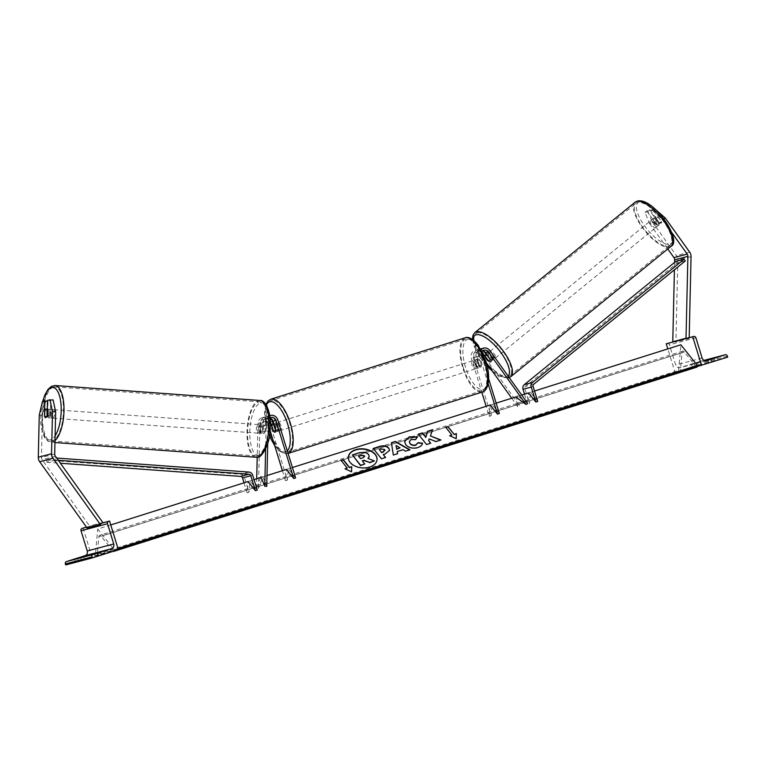 <?xml version="1.0" encoding="UTF-8"?>
<svg xmlns="http://www.w3.org/2000/svg" width="766" height="766" viewBox="0 0 766 766"><rect width="100%" height="100%" fill="white"/><g stroke="black" fill="none" stroke-linecap="round" stroke-linejoin="round"><path stroke-width="0.57" stroke-dasharray="3.83 2.87" d="M270.034 418.255A4.28 3.916 75.2 0 0 265.409 422.123L265.199 431.497L263.226 431.354L263.437 421.97A6.415 5.879 75.2 0 1 267.707 416.206A6.415 5.879 75.2 0 1 274.956 420.639L277.723 429.63A4.28 1.714 72.5 0 1 276.938 431.603A4.28 1.714 72.5 0 1 275.08 430.329L273.079 423.847M270.503 418.389A6.415 5.879 -104.8 0 0 265.065 416.905A6.415 5.879 -104.8 0 0 260.785 422.679L260.574 432.053A4.28 1.637 -85.8 0 0 261.646 433.422A4.28 1.637 -85.8 0 0 261.857 433.403A4.28 1.637 -85.8 0 0 263.226 431.354M265.199 431.497A4.28 1.637 94.2 0 1 263.83 433.546A4.28 1.637 94.2 0 1 263.619 433.566A4.28 1.637 94.2 0 1 262.546 432.196L262.757 422.822A4.28 3.916 -104.8 0 1 270.274 421.472M269.718 415.746A6.415 5.879 75.2 0 0 266.252 421.233L265.62 448.972M270.092 430.684L267.631 422.669A4.28 3.916 75.2 0 0 259.942 423.56L258.458 488.584L256.495 488.44L256.706 478.807M295.628 477.936L288.351 468.811L287.355 480.129L269.498 422.076A6.415 5.879 75.2 0 0 262.25 417.652A6.415 5.879 75.2 0 0 257.97 423.416L257.204 457.197M270.005 418.006A4.28 3.916 75.2 0 0 268.224 421.377L267.717 443.437M266.74 486.391L262.843 476.873L258.458 488.584M260.545 477.601L256.495 488.44M288.351 468.811L286.484 469.405L285.488 480.713L282.395 470.688M287.355 480.129L285.488 480.713M260.871 476.73L262.843 476.873M262.546 432.196L260.574 432.053M273.366 430.865L275.08 430.329M275.856 430.214L277.723 429.63M39.258 415.124L42.417 415.354L45.577 401.863L47.999 401.221L47.655 416.503A4.28 1.637 -85.8 0 0 48.727 417.872A4.28 1.637 -85.8 0 0 48.938 417.843A4.28 1.637 -85.8 0 0 50.307 415.804L47.147 415.565M42.417 415.354L41.45 457.484A3.418 3.141 75.2 0 0 42.14 459.724L89.603 526.031L87.142 528.042M53.084 399.871L47.502 400.283M102.845 522.536L89.603 526.031M102.213 523.054L100.384 524.538M50.307 415.804L50.652 400.513M45.577 401.863L42.417 401.633M47.999 401.221L47.482 401.183M47.655 416.503L44.667 416.283M84.499 559.343L75.537 562.024L84.499 559.343L83.618 556.48M101.055 554.967L92.092 557.648L101.055 554.967L100.174 552.104M65.704 564.944L91.872 556.681L83.073 528.061M118.357 549.672L91.872 556.681M102.299 522.977L86.501 527.152M92.092 557.648L91.211 554.785M95.07 556.853L94.189 553.99M98.077 555.752L97.244 553.062M75.537 562.024L74.656 559.161M78.515 561.229L77.634 558.376M81.512 560.128L80.689 557.437M279.169 426.499A4.28 1.714 -107.5 0 0 276.229 422.861A4.28 1.714 -107.5 0 0 275.856 427.371A4.28 1.714 -107.5 0 0 278.805 431.019A4.28 1.714 -107.5 0 0 279.169 426.499M273.519 431.344L275.76 430.636A4.28 1.714 72.5 0 1 274.362 427.849A4.28 1.714 72.5 0 1 273.96 424.795L271.719 425.503M274.199 424.843L276.277 424.182A4.28 1.714 72.5 0 1 277.675 426.968A4.28 1.714 72.5 0 1 278.077 430.023L275.837 430.731M475.485 364.29A4.28 1.714 72.5 0 1 475.083 361.236L477.323 360.527L479.123 366.368L476.883 367.077A4.28 1.714 72.5 0 1 475.485 364.29M477.304 363.888A4.28 1.714 -107.5 0 0 474.355 360.25A4.28 1.714 -107.5 0 0 473.991 364.76A4.28 1.714 -107.5 0 0 476.931 368.408A4.28 1.714 -107.5 0 0 477.304 363.888M477.4 360.623A4.28 1.714 72.5 0 1 478.798 363.419A4.28 1.714 72.5 0 1 479.2 366.464L481.441 365.755L479.64 359.915L477.4 360.623L479.2 366.464M479.64 359.915A4.28 1.714 -107.5 0 0 478.089 359.062A4.28 1.714 -107.5 0 0 477.323 360.527M479.123 366.368A4.28 1.714 -107.5 0 0 480.675 367.22A4.28 1.714 -107.5 0 0 481.441 365.755M276.277 424.182L278.077 430.023M275.76 430.636L273.96 424.795M476.883 367.077L475.083 361.236M475.427 364.482A4.28 1.714 -107.5 0 0 472.488 360.834A4.28 1.714 -107.5 0 0 472.124 365.353A4.28 1.714 -107.5 0 0 475.064 368.992A4.28 1.714 -107.5 0 0 475.427 364.482M281.045 425.906A4.28 1.714 -107.5 0 0 278.096 422.267A4.28 1.714 -107.5 0 0 277.732 426.786A4.28 1.714 -107.5 0 0 280.672 430.425A4.28 1.714 -107.5 0 0 281.045 425.906M268.904 429.113A27.078 10.829 -107.5 0 0 287.547 452.16A27.078 10.829 -107.5 0 0 289.864 423.569A27.078 10.829 -107.5 0 0 271.231 400.522A27.078 10.829 -107.5 0 0 268.904 429.113M463.296 367.69A27.078 10.829 -107.5 0 0 481.938 390.737A27.078 10.829 -107.5 0 0 484.256 362.146A27.078 10.829 -107.5 0 0 465.613 339.099A27.078 10.829 -107.5 0 0 463.296 367.69M51.102 409.504A4.28 1.637 94.2 0 1 51.322 409.484A4.28 1.637 94.2 0 1 52.653 413.583A4.28 1.637 94.2 0 1 50.91 417.997A4.28 1.637 94.2 0 1 50.7 418.016A4.28 1.637 94.2 0 1 49.359 413.908A4.28 1.637 94.2 0 1 51.102 409.504M50.661 410.289A4.28 1.637 94.2 0 1 50.518 416.359L50.661 410.289L47.272 410.049M46.975 416.101L50.518 416.359M260.086 424.766A4.28 1.637 94.2 0 1 260.296 424.747A4.28 1.637 94.2 0 1 261.627 428.855A4.28 1.637 94.2 0 1 259.885 433.259A4.28 1.637 94.2 0 1 259.674 433.278A4.28 1.637 94.2 0 1 258.343 429.171A4.28 1.637 94.2 0 1 260.086 424.766M262.652 431.852L262.795 425.791A4.28 1.637 94.2 0 1 262.652 431.852L265.017 432.024A4.28 1.637 94.2 0 1 263.83 433.546A4.28 1.637 94.2 0 1 263.619 433.566A4.28 1.637 94.2 0 1 262.7 432.637L260.335 432.464A4.28 1.637 94.2 0 1 260.469 426.403L260.335 432.464M262.795 425.791L265.16 425.963A4.28 1.637 94.2 0 0 264.241 425.034A4.28 1.637 94.2 0 0 264.021 425.053A4.28 1.637 94.2 0 0 262.843 426.576L260.469 426.403M262.843 426.576L262.7 432.637M265.017 432.024L265.16 425.963M48.201 416.972A4.28 1.637 94.2 0 1 48.344 410.902L48.201 416.972L44.658 416.714M44.792 410.643L48.344 410.902M258.113 424.623A4.28 1.637 94.2 0 1 258.324 424.603A4.28 1.637 94.2 0 1 259.664 428.711A4.28 1.637 94.2 0 1 257.922 433.116A4.28 1.637 94.2 0 1 257.702 433.135A4.28 1.637 94.2 0 1 256.371 429.027A4.28 1.637 94.2 0 1 258.113 424.623M52.883 418.14A4.28 1.637 -85.8 0 0 54.625 413.736A4.28 1.637 -85.8 0 0 53.294 409.628A4.28 1.637 -85.8 0 0 53.074 409.647A4.28 1.637 -85.8 0 0 51.332 414.052A4.28 1.637 -85.8 0 0 52.672 418.159A4.28 1.637 -85.8 0 0 52.883 418.14M53.591 387.022A27.078 10.341 -85.8 0 0 42.561 414.904A27.078 10.341 -85.8 0 0 51.006 440.9A27.078 10.341 -85.8 0 0 52.366 440.766A27.078 10.341 -85.8 0 0 63.396 412.884A27.078 10.341 -85.8 0 0 54.951 386.887A27.078 10.341 -85.8 0 0 53.591 387.022M257.405 455.741A27.078 10.341 94.2 0 1 256.045 455.875A27.078 10.341 94.2 0 1 247.6 429.879A27.078 10.341 94.2 0 1 258.63 401.997A27.078 10.341 94.2 0 1 259.99 401.863A27.078 10.341 94.2 0 1 268.435 427.859A27.078 10.341 94.2 0 1 257.405 455.741M647.452 211.789L649.922 209.779L647.49 210.42L652 221.498L649.539 223.5L645.02 212.431L647.452 211.789L656.309 224.16L658.779 222.159A4.28 1.58 -129.1 0 0 661.087 223.184A4.28 1.58 -129.1 0 0 661.326 223.059A4.28 1.58 -129.1 0 0 661.422 221.46L652.565 209.08L654.451 208.582M656.309 224.16A4.28 1.58 -129.1 0 0 658.616 225.185A4.28 1.58 -129.1 0 0 658.856 225.07A4.28 1.58 -129.1 0 0 658.961 223.461L650.104 211.09L652.565 209.08M652 221.498L676.426 255.614A6.846 6.272 -104.8 0 1 677.47 257.73A6.846 6.272 -104.8 0 1 677.795 260.086L675.928 341.981L673.668 341.818M654.633 208.745L652.536 210.449L650.104 211.09M652.536 210.449L662.782 219.995L671.792 232.596M662.782 219.995L664.026 218.99M674.587 262.403L674.415 269.804M689.189 337.662L689.17 338.476L675.928 341.981M686.92 338.313L689.17 338.476M649.539 223.5L667.77 248.979M645.02 212.431L647.49 210.42M649.922 209.779L658.779 222.159M658.961 223.461L661.422 221.46M652.938 219.852L655.706 217.592A4.28 1.58 50.9 0 1 655.926 216.424A4.28 1.58 50.9 0 1 656.165 216.309A4.28 1.58 50.9 0 1 658.023 216.979L661.537 221.891A4.28 1.58 50.9 0 1 661.326 223.059A4.28 1.58 50.9 0 1 661.087 223.184A4.28 1.58 50.9 0 1 659.22 222.504L656.452 224.764A4.28 1.58 50.9 0 1 652.938 219.852L656.452 224.764M657.075 226.439A4.28 1.58 50.9 0 1 653.168 223.729A4.28 1.58 50.9 0 1 651.914 219.689A4.28 1.58 50.9 0 1 652.153 219.564A4.28 1.58 50.9 0 1 656.06 222.284A4.28 1.58 50.9 0 1 657.314 226.324A4.28 1.58 50.9 0 1 657.075 226.439M493.697 359.378A4.28 1.58 50.9 0 1 489.79 356.659A4.28 1.58 50.9 0 1 488.536 352.619A4.28 1.58 50.9 0 1 488.775 352.504A4.28 1.58 50.9 0 1 492.682 355.213A4.28 1.58 50.9 0 1 493.936 359.254A4.28 1.58 50.9 0 1 493.697 359.378M490.594 359.704A4.28 1.58 50.9 0 1 487.08 354.792L490.594 359.704L488.746 361.207M485.232 356.295L487.08 354.792M489.407 354.179A4.28 1.58 50.9 0 1 492.921 359.091L489.407 354.179L487.674 355.587M491.063 360.595L492.921 359.091M655.706 217.592L659.22 222.504M661.537 221.891L658.77 224.151L655.256 219.239A4.28 1.58 50.9 0 1 658.77 224.151M655.256 219.239L658.023 216.979M495.238 358.124A4.28 1.58 50.9 0 1 491.332 355.405A4.28 1.58 50.9 0 1 490.077 351.364A4.28 1.58 50.9 0 1 490.317 351.249A4.28 1.58 50.9 0 1 494.223 353.959A4.28 1.58 50.9 0 1 495.478 358A4.28 1.58 50.9 0 1 495.238 358.124M650.612 220.819A4.28 1.58 -129.1 0 0 650.372 220.943A4.28 1.58 -129.1 0 0 651.627 224.984A4.28 1.58 -129.1 0 0 655.533 227.694A4.28 1.58 -129.1 0 0 655.773 227.579A4.28 1.58 -129.1 0 0 654.518 223.538A4.28 1.58 -129.1 0 0 650.612 220.819M668.651 246.02A27.078 10.015 -129.1 0 0 670.164 245.264A27.078 10.015 -129.1 0 0 662.236 219.698A27.078 10.015 -129.1 0 0 637.503 202.502A27.078 10.015 -129.1 0 0 635.991 203.258A27.078 10.015 -129.1 0 0 643.919 228.823A27.078 10.015 -129.1 0 0 668.651 246.02M477.199 332.923A27.078 10.015 50.9 0 1 501.931 350.119A27.078 10.015 50.9 0 1 509.869 375.685A27.078 10.015 50.9 0 1 508.346 376.441A27.078 10.015 50.9 0 1 483.624 359.244A27.078 10.015 50.9 0 1 475.686 333.679A27.078 10.015 50.9 0 1 477.199 332.923M701.311 364.425L692.349 367.106L701.311 364.425L700.43 361.562L691.468 364.243L700.43 361.562M717.866 360.049L708.904 362.73L717.866 360.049L716.986 357.186M727.7 357.119L701.206 364.128L675.038 372.391L667.818 348.903M697.242 366.521L675.038 372.391M667.32 343.446A1.925 1.762 -104.8 0 1 669.417 344.796L675.65 365.028A3.849 3.524 75.2 0 0 680.141 367.642L698.649 361.791A1.925 1.762 -104.8 0 1 700.9 363.103L701.206 364.128M714.889 360.834L714.056 358.143M708.904 362.73L708.023 359.867M711.882 361.945L711.011 359.082M698.333 365.219L697.453 362.356M692.349 367.106L691.468 364.243M695.327 366.32L694.446 363.457M488.43 360.757L489.847 359.608A4.28 1.58 -129.1 0 0 492.155 360.633A4.28 1.58 -129.1 0 0 492.394 360.508A4.28 1.58 -129.1 0 0 492.49 358.9L487.061 351.307A6.415 5.879 -104.8 0 0 480.789 348.865M488.172 383.823L479.64 356.104A6.415 5.879 -104.8 0 1 481 349.689M479.64 356.104L476.825 356.841A6.415 5.879 -104.8 0 1 480.569 348.932M499.365 413.554L492.088 404.429L491.092 415.746L473.235 357.703A4.28 3.916 -104.8 0 1 480.052 354.007L486.372 362.835M482.733 353.088A4.28 3.916 75.2 0 0 476.05 356.956L478.817 365.947A4.28 1.714 -107.5 0 0 480.675 367.22A4.28 1.714 -107.5 0 0 481.46 365.248L478.693 356.257A4.28 3.916 -104.8 0 1 482.829 350.857M511.707 398.234L517.73 406.65L519.271 405.396L481.594 352.753A6.415 5.879 -104.8 0 0 475.332 350.311A6.415 5.879 -104.8 0 0 471.358 358.287L481.795 392.211M527.554 403.203L517.261 395.706L515.719 396.96L517.73 406.65M517.261 395.706L519.271 405.396M486.199 354.514L489.847 359.608M488.689 378.854L481.508 355.51A4.28 3.916 -104.8 0 1 482.053 351.69M476.825 356.841L479.593 365.842A4.28 1.714 72.5 0 1 478.798 367.814A4.28 1.714 72.5 0 1 476.94 366.541L474.173 357.54L471.358 358.287M496.167 403.146L490.211 405.022L489.215 416.34L486.132 406.315M483.576 351.058A6.415 5.879 75.2 0 0 478.147 349.574A6.415 5.879 75.2 0 0 474.173 357.54M489.215 416.34L491.092 415.746M490.211 405.022L492.088 404.429M478.817 365.947L476.94 366.541M481.46 365.248L479.593 365.842M490.949 360.154L492.49 358.9M244.028 482.819L247.112 492.844L248.107 481.527L249.975 480.943L248.979 492.251L247.112 492.844M257.261 490.068L249.975 480.943M58.302 460.289L55.181 460.069L55.229 457.944L46.956 460.127L240.754 474.269A4.28 3.916 -104.8 0 1 244.392 477.333L248.979 492.251M55.229 457.944L56.694 458.049M55.181 460.069L46.908 462.252L46.956 460.127M46.908 462.252L60.409 463.239M537.742 401.432L530.455 392.307L529.459 403.615L524.873 388.697A2.135 1.963 75.2 0 1 525.514 386.39L677.039 263.131L675.803 261.407M524.509 394.184L527.592 404.209L529.459 403.615M530.455 392.307L528.588 392.901L527.592 404.209M685.311 260.938L677.039 263.131M348.3 457.254A14.43 9.527 5 0 0 348.281 457.417A14.43 9.527 5 0 0 354.974 466.379A14.43 9.527 5 0 0 369.605 467.384A14.43 9.527 5 0 0 377.025 459.945A14.43 9.527 5 0 0 377.035 459.782M110.754 524.93L97.694 529.057L114.172 549.71L114.096 550.668A2.135 0.852 72.5 0 1 114.019 551.051M118.002 548.504L114.172 549.71M534.534 391.014L528.588 392.901M521.723 395.065L515.719 396.96M292.43 467.528L286.484 469.405M266.989 475.562L261.149 477.41M254.053 479.65L248.107 481.527M113.244 551.29A2.135 0.852 72.5 0 1 112.918 550.974L101.179 536.267A4.28 1.714 -107.5 0 0 99.609 535.386A4.28 1.714 -107.5 0 0 98.833 536.88L97.234 555.12A2.135 0.852 72.5 0 1 96.851 555.877A2.135 0.852 72.5 0 1 96.066 555.436L95.444 554.661L97.694 529.057M696.878 367.134A2.135 0.852 72.5 0 1 696.093 366.694L684.354 351.977A4.28 1.714 -107.5 0 0 682.784 351.106A4.28 1.714 -107.5 0 0 682.008 352.599L680.409 370.84A2.135 0.852 72.5 0 1 680.017 371.587A2.135 0.852 72.5 0 1 679.231 371.146L678.619 370.38L95.444 554.661M678.619 370.38L680.869 344.777M352.322 455.243L359.407 453.003L365.19 452.582L368.436 454.573L369.222 456.517M362.462 461.075L364.731 464.273M368.178 458.528L374.363 461.228M400.015 448.167L396.032 445.774M397.583 453.999L393.331 455.033M393.303 455.358L391.416 442.7M409.925 450.102L405.54 451.174M405.511 451.5L402.993 449.69M402.964 450.006L397.171 451.835M384.982 450.513L384.676 449.862L381.2 449.259L379.256 449.872M389.549 450.485L385.279 454.2L383.23 454.851M385.576 457.8L381.468 458.786M381.439 459.102L373.224 448.464M422.401 443.485L422.439 443.485C422.334 445.333 420.754 446.808 417.681 447.909C412.778 449.163 408.785 448.196 405.702 445.008L404.572 441.542M417.346 437.271L415.584 439.598M415.555 439.923L411.323 439.741L409.312 441.637M430.387 436.266L432.541 429.716M428.558 440.871L429.142 439.224L435.959 441.877L440.498 440.134M418.533 434.456L426.547 444.855L430.492 443.294M451.863 435.337L445.716 427.275M456.201 439.004L449.652 435.73M351.527 472.086L344.978 468.802M347.199 468.409L341.042 460.347M358.689 456.345L360.441 458.891L363.18 458.03L364.425 456.096M277.771 419.892L274.956 420.639M266.252 421.233L263.437 421.97M270.302 421.961L267.631 422.669M262.757 422.822L259.942 423.56M268.224 421.377L265.409 422.123M260.785 422.679L257.97 423.416M272.313 421.338L269.498 422.076M54.702 453.989L41.45 457.484M55.391 456.22L42.14 459.724M99.781 523.695L86.529 527.2M274.688 445.63L279.628 451.107L284.588 453.625L288.093 453.424A28.447 11.375 72.5 0 1 287.959 453.472A28.447 11.375 72.5 0 1 268.378 429.257A28.447 11.375 72.5 0 1 270.81 399.22M266.309 405.061A26.303 10.523 -107.5 0 0 267.334 429.63A26.303 10.523 -107.5 0 0 269.488 435.595M465.201 337.796A28.447 11.375 -107.5 0 0 462.769 367.824A28.447 11.375 -107.5 0 0 482.35 392.039M465.46 367.019A26.303 10.523 72.5 0 1 467.911 339.185A26.303 10.523 72.5 0 1 485.826 361.638A26.303 10.523 72.5 0 1 483.375 389.463A26.303 10.523 72.5 0 1 465.46 367.019M274.429 444.797A26.303 10.523 -107.5 0 0 287.298 450.868M42.867 401.508A26.303 10.044 -85.8 0 0 41.747 428.443A26.303 10.044 -85.8 0 0 50.412 439.856A26.303 10.044 -85.8 0 0 55.114 435.768M55.008 440.594A28.447 10.858 94.2 0 1 52.337 442.126A28.447 10.858 94.2 0 1 50.91 442.26A28.447 10.858 94.2 0 1 42.034 414.952A28.447 10.858 94.2 0 1 53.62 385.662A28.447 10.858 94.2 0 1 55.056 385.518M260.584 402.906A26.303 10.044 94.2 0 1 270.168 426.317A26.303 10.044 94.2 0 1 259.387 455.119A26.303 10.044 94.2 0 1 249.802 431.708A26.303 10.044 94.2 0 1 260.584 402.906M260.086 400.503A28.447 10.858 -85.8 0 0 258.659 400.637A28.447 10.858 -85.8 0 0 247.073 429.927A28.447 10.858 -85.8 0 0 255.94 457.235M689.668 252.11L676.426 255.614M691.047 256.581L677.795 260.086M639.486 201.87A26.303 9.728 -129.1 0 0 644.436 225.692A26.303 9.728 -129.1 0 0 669.752 244.143A26.303 9.728 -129.1 0 0 664.802 220.311A26.303 9.728 -129.1 0 0 639.486 201.87M671.026 246.326A28.447 10.523 50.9 0 1 669.436 247.112A28.447 10.523 50.9 0 1 643.459 229.053A28.447 10.523 50.9 0 1 635.119 202.195M508.136 376.077A26.303 9.728 50.9 0 1 506.364 377.073A26.303 9.728 50.9 0 1 491.877 370.533M487.214 366.1A26.303 9.728 50.9 0 1 472.995 339.731M474.824 332.616A28.447 10.523 -129.1 0 0 483.155 359.474A28.447 10.523 -129.1 0 0 509.141 377.542A28.447 10.523 -129.1 0 0 510.731 376.748M706.338 360.719L680.141 367.642M704.031 360.374L698.649 361.791M727.384 356.104L700.9 363.103M686.776 338.304L673.525 341.808L686.767 338.304M695.911 337.787L669.417 344.796M702.135 358.028L675.65 365.028M489.876 350.569L487.061 351.307M482.819 353.279L480.052 354.007M476.05 356.956L473.235 357.703M484.409 352.015L481.594 352.753M481.508 355.51L478.693 356.257M252.665 475.14L244.392 477.333M249.027 472.076L240.754 474.269M533.146 386.514L524.873 388.697M533.787 384.197L525.514 386.39M679.231 371.146L96.066 555.436M118.261 549.346L114.096 550.668M696.093 366.694L112.918 550.974M684.354 351.977L101.179 536.267M682.008 352.599L98.833 536.88M680.409 370.84L97.234 555.12M269.709 415.679L267.707 416.206M265.611 418.973L262.795 419.72M271.078 417.527L268.263 418.274M265.065 416.905L262.25 417.652M259.674 433.278L261.646 433.422M278.805 431.019L276.938 431.603M48.727 417.872L50.7 418.016M265.879 404.381L264.462 412.74L267.162 429.669L269.44 435.94M276.229 422.861L273.826 423.617M478.089 359.062L474.355 360.25M478.798 367.814L476.931 368.408M472.488 360.834L278.096 422.267M481.938 390.737L287.547 452.16M465.613 339.099L271.231 400.522M475.064 368.992L280.672 430.425M47.291 409.188L51.322 409.484M260.296 424.747L264.241 425.034M42.647 401.566L40.837 412.864L40.857 423.416L42.12 431.201L44.466 437.329L47.885 441.216L54.96 442.556M258.324 424.603L53.294 409.628M256.045 455.875L51.006 440.9M259.99 401.863L54.951 386.887M257.702 433.135L52.672 418.159M658.856 225.07L657.314 226.324M472.411 339.319L473.972 346.127L478.807 355.596L487.291 366.397M492.318 371.146L497.211 374.756L502.946 377.533L509.246 377.628M655.926 216.424L651.914 219.689M488.536 352.619L486.649 354.151M493.936 359.254L492.394 360.508M490.077 351.364L650.372 220.943M509.869 375.685L670.164 245.264M475.686 333.679L635.991 203.258M495.478 358L655.773 227.579M706.482 360.681L679.997 367.69M704.021 360.374L698.726 361.772M478.693 351.642L475.877 352.379M484.15 350.196L481.345 350.933M478.147 349.574L475.332 350.311M682.784 351.106L99.609 535.386M680.017 371.587L96.851 555.877"/><path stroke-width="1.15" d="M266.989 475.562L286.484 469.405L293.761 478.53L295.628 477.936L277.771 419.892A6.415 5.879 75.2 0 0 270.522 415.459A6.415 5.879 75.2 0 0 269.718 415.746M270.274 421.472A4.28 3.916 -104.8 0 1 270.436 421.922L273.203 430.923A4.28 1.714 -107.5 0 0 275.071 432.196A4.28 1.714 -107.5 0 0 275.856 430.214L273.089 421.223A4.28 3.916 75.2 0 0 270.034 418.255M257.204 457.197L256.706 478.807M267.717 443.437L266.74 486.391L264.768 486.247L260.871 476.73L260.545 477.601M265.62 448.972L264.768 486.247M282.395 470.688L270.092 430.684M293.761 478.53L275.904 420.486A4.28 3.916 75.2 0 0 270.005 418.006M273.079 423.847L272.313 421.338A6.415 5.879 -104.8 0 0 270.503 418.389M47.482 401.183L44.849 400.982L44.505 416.273A4.28 1.637 -85.8 0 0 45.567 417.642A4.28 1.637 -85.8 0 0 45.788 417.614A4.28 1.637 -85.8 0 0 47.147 415.565L47.502 400.283L53.084 399.871L55.659 411.849L54.702 453.989A3.418 3.141 75.2 0 0 55.391 456.22L102.845 522.536L102.213 523.054M55.659 411.849L52.509 411.62L51.542 453.759A6.846 6.272 75.2 0 0 51.868 456.105A6.846 6.272 75.2 0 0 52.921 458.231L100.384 524.538L87.142 528.042L39.679 461.735A6.846 6.272 75.2 0 1 38.626 459.61A6.846 6.272 75.2 0 1 38.3 457.254L39.258 415.124L42.417 401.633L44.849 400.982M52.509 411.62L49.934 399.641M81.292 557.255L74.656 559.161L81.292 557.255M97.847 552.87L91.211 554.785L97.847 552.87M109.557 521.062L108.619 521.359A1.925 1.762 75.2 0 0 107.508 523.724L113.732 543.965A3.849 3.524 -104.8 0 1 111.501 548.705L92.992 554.555A1.925 1.762 75.2 0 0 91.882 556.92L92.198 557.945L118.357 549.672L109.557 521.062L102.299 522.977M92.198 557.945L65.704 564.944L65.388 563.929A1.925 1.762 75.2 0 1 66.508 561.555L85.007 555.704A3.849 3.524 -104.8 0 0 87.238 550.965L81.014 530.733A1.925 1.762 75.2 0 1 82.134 528.358L86.501 527.152M274.036 424.891A4.28 1.714 -107.5 0 0 272.485 424.038A4.28 1.714 -107.5 0 0 271.719 425.503L273.519 431.344A4.28 1.714 -107.5 0 0 275.071 432.196A4.28 1.714 -107.5 0 0 275.837 430.731L274.199 424.843M47.109 410.03L46.975 416.101A4.28 1.637 94.2 0 1 45.788 417.614A4.28 1.637 94.2 0 1 45.567 417.642A4.28 1.637 94.2 0 1 44.658 416.714L44.792 410.643A4.28 1.637 94.2 0 1 45.979 409.13A4.28 1.637 94.2 0 1 46.199 409.101A4.28 1.637 94.2 0 1 47.109 410.03L47.272 410.049M664.026 218.99L665.252 217.994L689.668 252.11A6.846 6.272 -104.8 0 1 690.712 254.235A6.846 6.272 -104.8 0 1 691.047 256.581L689.189 337.662M667.77 248.979L673.956 257.615A3.418 3.141 -104.8 0 1 674.645 259.856L674.587 262.403M671.792 232.596L687.198 254.111A3.418 3.141 -104.8 0 1 687.887 256.351L686.02 338.246L686.92 338.313M665.252 217.994L654.451 208.582M674.415 269.804L672.778 341.751L673.668 341.818M686.02 338.246L672.778 341.751M487.549 355.683L491.063 360.595A4.28 1.58 50.9 0 1 490.853 361.763A4.28 1.58 50.9 0 1 490.613 361.887A4.28 1.58 50.9 0 1 488.746 361.207L485.232 356.295A4.28 1.58 50.9 0 1 485.452 355.127A4.28 1.58 50.9 0 1 485.692 355.012A4.28 1.58 50.9 0 1 487.549 355.683L487.674 355.587M716.986 357.186L708.023 359.867L716.986 357.186M701.532 365.392L692.732 336.781L693.661 336.485A1.925 1.762 -104.8 0 1 695.911 337.787L702.135 358.028A3.849 3.524 75.2 0 0 706.635 360.642L725.134 354.792A1.925 1.762 -104.8 0 1 727.384 356.104L727.7 357.119L697.242 366.521M667.818 348.903L666.238 343.781L667.176 343.484A1.925 1.762 -104.8 0 1 667.32 343.446M692.732 336.781L666.238 343.781M482.829 350.857A4.28 3.916 -104.8 0 1 485.52 352.561L490.949 360.154A4.28 1.58 50.9 0 1 490.853 361.763A4.28 1.58 50.9 0 1 490.613 361.887A4.28 1.58 50.9 0 1 488.306 360.863L488.43 360.757M481 349.689A6.415 5.879 -104.8 0 1 483.605 348.128A6.415 5.879 -104.8 0 1 489.876 350.569L527.554 403.203L526.012 404.458L515.719 396.96L496.167 403.146M480.569 348.932A6.415 5.879 -104.8 0 1 480.789 348.865L483.605 348.128M488.306 360.863L482.867 353.26A4.28 3.916 75.2 0 0 482.733 353.088M486.372 362.835L511.707 398.234M482.053 351.69A4.28 3.916 -104.8 0 1 488.335 351.824L526.012 404.458M483.576 351.058A6.415 5.879 75.2 0 1 484.409 352.015L486.199 354.514M292.43 467.528L490.211 405.022L497.498 414.147L499.365 413.554L488.689 378.854M486.132 406.315L481.795 392.211M497.498 414.147L488.172 383.823M58.302 460.289L248.979 474.202A2.135 1.963 -104.8 0 1 250.798 475.734L255.394 490.652L248.107 481.527L110.754 524.93M60.409 463.239L240.696 476.395A2.135 1.963 -104.8 0 1 242.525 477.927L244.028 482.819M56.694 458.049L249.027 472.076A4.28 3.916 -104.8 0 1 252.665 475.14L257.261 490.068L255.394 490.652M535.874 402.026L531.278 387.098A4.28 3.916 75.2 0 1 532.562 382.483L684.086 259.224L685.311 260.938L533.787 384.197A2.135 1.963 75.2 0 0 533.146 386.514L537.742 401.432L535.874 402.026L528.588 392.901L521.723 395.065M684.086 259.224L675.803 261.407L524.279 384.676A4.28 3.916 75.2 0 0 523.006 389.291L524.509 394.184M355.74 449.652A14.43 9.527 5 0 0 348.31 457.091A14.43 9.527 5 0 0 355.003 466.054A14.43 9.527 5 0 0 369.633 467.069A14.43 9.527 5 0 0 377.054 459.629A14.43 9.527 5 0 0 370.361 450.667A14.43 9.527 5 0 0 355.74 449.652M377.035 459.782A14.43 9.527 5 0 0 370.227 450.935A14.43 9.527 5 0 0 355.711 449.977A14.43 9.527 5 0 0 348.3 457.254M351.709 466.676L349.468 467.384L343.283 459.638L341.042 460.347L347.228 468.093L344.978 468.802L351.556 471.76L351.709 466.676L349.44 467.7L343.264 459.964L341.243 460.596M417.709 447.593C412.807 448.838 408.814 447.871 405.731 444.692L404.582 441.388L409.303 436.802L417.365 436.946L415.584 439.598L411.352 439.425L409.322 441.484L409.982 443.313C411.476 444.96 413.401 445.506 415.746 444.941L418.121 442.624L422.468 443.169C422.363 445.017 420.783 446.492 417.709 447.593M397.2 451.519L397.611 453.683L393.331 455.033L391.416 442.7L395.38 441.446L409.954 449.786L405.54 451.174L402.993 449.69L397.2 451.519L397.525 453.711M534.534 391.014L680.869 344.777L697.347 365.42L118.002 548.504M261.149 477.41L254.053 479.65M373.425 448.713L379.601 446.76C383.622 445.573 386.658 446.128 388.716 448.416L389.568 450.331L385.308 453.874L383.249 454.525L385.604 457.474L381.468 458.786L373.224 448.464L379.63 446.434C383.651 445.247 386.686 445.802 388.745 448.1L389.549 450.485M432.541 429.716L427.629 431.268L425.819 437.089L422.478 432.895L418.332 434.207L426.576 444.529L430.712 443.217L428.587 440.555L429.171 438.908L435.988 441.551L440.967 439.981L430.415 435.95L432.541 429.716M451.892 435.021L445.716 427.275L447.957 426.566L454.142 434.312L456.383 433.604L456.23 438.688L449.652 435.73L451.892 435.021L450.063 435.911M697.347 365.42L697.261 366.387A2.135 0.852 72.5 0 1 696.878 367.134L113.703 551.415A2.135 0.852 72.5 0 1 113.244 551.29M368.465 454.257L369.241 456.354L367.939 458.432L374.392 460.912L369.605 462.425L364.08 460.251L362.261 460.826L364.76 463.957L360.614 465.268L352.35 454.918L359.436 452.677L365.219 452.266L368.465 454.257M364.76 463.957L360.585 465.584L352.35 454.918M369.605 462.425L364.051 460.567L362.462 461.075M369.576 462.75L374.392 460.912M369.222 456.517L368.178 458.528M396.711 448.905L400.043 447.851L396.06 445.458L396.683 449.221L400.043 447.851M396.683 449.221L396.06 445.458M391.455 442.997L395.38 441.446M395.352 441.771L409.58 449.901M384.704 449.546L381.229 448.943L379.285 449.556L381.468 452.285L383.431 451.662L384.704 449.546M381.468 452.285L379.285 449.556M381.439 452.601L383.402 451.988L384.704 449.891M384.982 450.513L384.733 449.575M385.384 457.551L383.249 454.525M404.572 441.542L409.274 437.118L417.346 437.271M409.312 441.637L409.954 443.629C411.447 445.276 413.372 445.822 415.718 445.257L418.121 442.624M418.092 442.94L422.401 443.485M440.498 440.134L430.415 435.95M430.492 443.294L428.587 440.555M432.417 430.071L427.6 431.593L425.791 437.405L422.449 433.221L418.533 434.456M445.917 427.524L447.957 426.566M454.142 434.312L447.928 426.882M454.114 434.628L456.383 433.604M456.354 433.92L456.21 438.679M351.537 471.751L351.68 466.992M347.228 468.093L345.389 468.983M364.434 455.751L361.207 455.234L358.488 456.096L360.47 458.575L363.208 457.704L364.434 455.751L361.179 455.55L358.689 456.345M364.683 456.651L364.425 456.096M275.904 420.486L273.089 421.223M52.921 458.231L39.679 461.735M51.542 453.759L38.3 457.254M92.992 554.555L66.508 561.555M111.501 548.705L85.007 555.704M91.882 556.92L65.388 563.929M108.619 521.359L99.781 523.695M86.529 527.2L82.134 528.358M107.508 523.724L81.014 530.733M113.732 543.965L87.238 550.965M465.201 337.796L270.81 399.22A28.447 11.375 72.5 0 1 290.391 423.435A28.447 11.375 72.5 0 1 288.093 453.424L482.35 392.039A28.447 11.375 -107.5 0 0 484.782 362.002A28.447 11.375 -107.5 0 0 465.201 337.796C467.183 336.849 469.96 337.643 473.532 340.152L478.166 345.207L485.998 361.6C488.775 370.495 489.378 378.433 487.789 385.394C486.286 389.482 484.466 391.694 482.35 392.039M287.298 450.868A26.303 10.523 -107.5 0 0 287.7 424.24A26.303 10.523 -107.5 0 0 266.309 405.061M269.488 435.595A26.303 10.523 -107.5 0 0 274.429 444.797M55.114 435.768A26.303 10.044 -85.8 0 0 61.05 405.013A26.303 10.044 -85.8 0 0 51.609 387.634A26.303 10.044 -85.8 0 0 42.867 401.508M42.647 401.566L44.811 395.045L47.971 389.454L51.418 386.361L55.056 385.518A28.447 10.858 94.2 0 1 64.009 409.398A28.447 10.858 94.2 0 1 55.008 440.594M257.366 457.101A28.447 10.858 -85.8 0 0 268.962 427.811A28.447 10.858 -85.8 0 0 260.086 400.503C265.917 399.699 271.844 413.927 270.168 429.659C270.034 445.745 260.316 458.566 257.97 457.043L255.94 457.235A28.447 10.858 -85.8 0 0 257.366 457.101M687.887 256.351L674.645 259.856M687.198 254.111L673.956 257.615M671.026 246.326C682.745 241.204 653.704 197.101 637.398 201.056L635.119 202.195A28.447 10.523 50.9 0 1 636.718 201.401A28.447 10.523 50.9 0 1 662.695 219.469A28.447 10.523 50.9 0 1 671.026 246.326L510.731 376.748A28.447 10.523 -129.1 0 0 502.391 349.89A28.447 10.523 -129.1 0 0 476.414 331.822A28.447 10.523 -129.1 0 0 474.824 332.616L473.024 335.106L472.411 339.319M491.877 370.533A26.303 9.728 50.9 0 1 487.214 366.1M472.995 339.731A26.303 9.728 50.9 0 1 476.107 334.799A26.303 9.728 50.9 0 1 499.805 351.077A26.303 9.728 50.9 0 1 508.136 376.077M725.134 354.792L704.031 360.374M693.661 336.485L686.776 338.304L693.737 336.456M488.335 351.824L485.52 352.561M250.798 475.734L242.525 477.927M248.979 474.202L240.696 476.395M531.278 387.098L523.006 389.291M532.562 382.483L524.279 384.676M697.261 366.387L118.261 549.346M270.522 415.459L269.709 415.679M270.81 399.22L267.956 401.039L265.879 404.381M273.826 423.617L272.485 424.038M269.44 435.94L274.688 445.63M55.056 385.518L260.086 400.503M46.199 409.101L47.291 409.188M54.96 442.556L255.94 457.235M487.291 366.397L492.318 371.146M635.119 202.195L474.824 332.616M486.649 354.151L485.452 355.127M508.452 377.887L510.731 376.748M725.211 354.773L704.021 360.374"/></g></svg>
